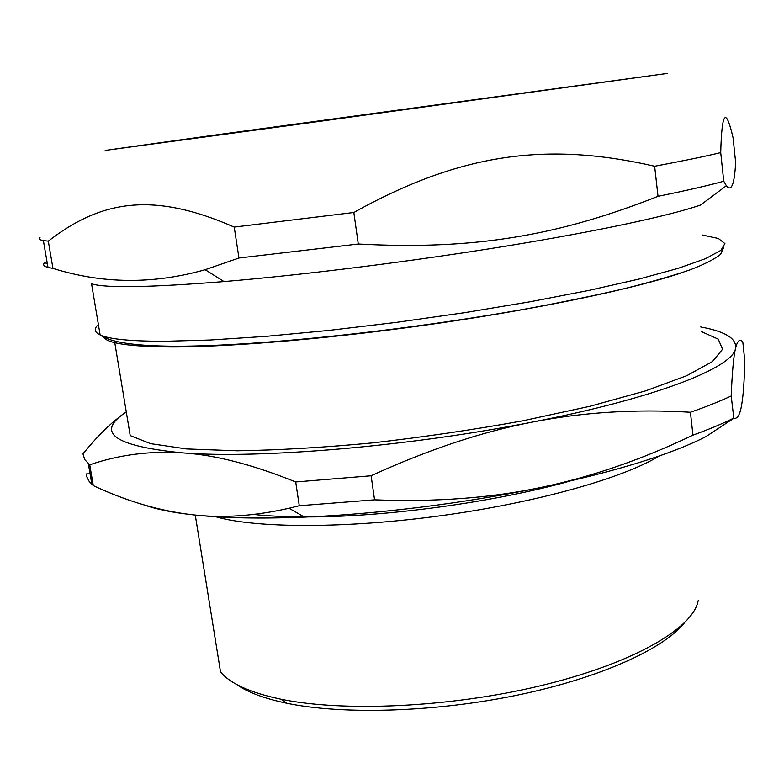 <?xml version="1.0" encoding="UTF-8"?>
<svg xmlns="http://www.w3.org/2000/svg" width="784" height="784" viewBox="0 0 784 784"><rect width="100%" height="100%" fill="white"/><g stroke="black" fill="none" stroke-linecap="round" stroke-linejoin="round"><path stroke-width="1.18" d="M215.688 516.734C255.564 528.318 345.656 528.769 441.441 515.637C537.226 502.534 623.868 477.868 659.168 455.984C623.868 477.868 537.226 502.534 441.441 515.637C345.656 528.769 255.564 528.318 215.688 516.734M114.493 340.962L130.213 435.571L150.538 443.646L186.416 448.928L237.131 450.79C277.703 450.202 322.861 447.576 372.606 442.891C423.585 437.07 473.644 429.71 522.781 420.812L589.882 406.298L645.506 390.893L686.804 375.673L712.46 361.561L722.574 349.243L718.262 339.149L701.249 331.514M144.55 505.063C156.183 509.237 172.186 512.471 192.57 514.774C160.005 511.05 126.91 501.329 93.296 485.619L89.748 464.814C119.08 454.72 150.028 450.741 182.584 452.878C214.894 454.847 252.605 464.54 295.705 481.964L299.282 505.729L289.031 508.248C254.437 516.097 222.284 518.273 192.57 514.774C222.529 518.097 259.827 518.871 304.476 517.107C377.418 514.147 465.422 503.161 540.852 487.472C490.676 498.046 435.247 502.162 374.566 499.829L371.116 475.77C428.005 449.693 481.817 431.788 532.552 422.047C583.394 412.168 636.02 408.905 690.41 412.247L692.958 435.14C641.9 459.591 591.195 477.035 540.852 487.472C615.45 471.605 670.418 454.691 705.757 436.717L733.824 418.264L731.198 395.969C732.197 371.841 733.648 355.975 735.549 348.38C737.46 340.53 739.88 338.404 742.811 341.991L744.8 360.816C744.359 380.75 743.301 395.548 741.605 405.23C739.978 414.795 737.391 419.146 733.824 418.264M93.296 485.619L89.249 481.543L86.906 477.035L86.387 473.918L90.072 473.801M120.854 415.912C109.094 424.605 96.461 437.256 82.957 453.877L84.76 459.63L89.748 464.814M126.283 411.933C94.923 432.425 113.69 446.076 182.584 452.878C259.092 459.003 409.464 446.468 532.552 422.047C657.012 397.919 733.226 367.294 735.549 348.38C736.911 338.59 725.318 331.456 700.749 326.977M690.41 412.247C706.384 406.71 719.986 401.281 731.198 395.969M295.705 481.964L371.116 475.77M299.282 505.729L374.566 499.829M692.958 435.14C708.873 429.387 722.417 423.732 733.589 418.186M698.338 600.211L697.309 604.033C688.47 631.306 628.347 664.95 538.794 686.167C449.389 707.403 343.372 712.156 280.956 699.21C250.253 692.713 230.114 683.619 220.529 671.917L195.265 515.059M236.249 684.246C247.293 692.174 264.139 698.505 286.797 703.248C343.078 714.91 434.944 712.215 517.469 695.114C600.054 678.003 663.656 648.985 684.412 622.849M253.536 514.451C268.197 516.019 285.062 516.842 304.153 516.921M308.749 516.921C386.257 516.989 494.949 502.103 569.586 481.19M702.562 235.063L718.369 238.493L724.906 243.589L720.937 250.341L705.522 258.661L678.16 268.344L638.989 279.065L588.96 290.403L529.945 301.801L464.647 312.659L396.449 322.371L329.015 330.407L265.952 336.365L210.357 340.011L164.581 341.295C130.418 341.265 108.937 339.149 100.127 334.944L91.561 283.818C105.556 288.228 149.705 287.483 224.008 281.574C303.447 274.949 411.884 261.395 505.347 246.225C598.849 231.025 670.193 215.561 700.514 205.045L726.376 185.73L723.75 181.261L720.721 152.625C721.78 111.524 725.896 106.624 733.089 137.915L735.647 162.396C734.481 184.387 731.384 192.168 726.376 185.73M48.294 241.139C101.214 200.175 152.998 191.463 234.23 227.086L238.953 258.014L205.163 269.696C153.301 284.386 102.567 283.955 52.949 268.383L48.294 241.139L43.385 240.59C39.278 239.855 38.181 238.728 40.102 237.219M52.949 268.383L47.991 267.442C43.816 266.295 42.65 264.767 44.502 262.865L47.295 263.375M658.021 196.314C558.463 235.651 474.32 250.253 358.288 244.02L353.829 212.484C460.972 152.831 547.624 141.649 654.64 166.257L658.021 196.314C685.716 190.688 707.629 185.671 723.75 181.261M654.64 166.257C682.472 161.053 704.493 156.516 720.721 152.625M238.953 258.014L358.288 244.02M234.23 227.086L353.829 212.484M207.045 136.161L105.193 150.43L300.429 124.009L667.155 73.451L207.045 136.161M218.893 134.544L129.34 147.137L220.147 134.907L646.3 76.293L218.893 134.544M103.38 336.924C106.869 343.314 129.527 346.655 171.333 346.949C232.593 347.067 337.336 338.041 441.323 322.832C545.331 307.612 637.216 287.944 682.276 272.558M723.612 247.754L720.594 254.32C714.773 259.073 704.542 264.267 689.891 269.912C672.633 275.811 651.034 281.995 625.103 288.483C596.859 295.049 565.333 301.595 530.513 308.102C404.544 330.966 248.528 347.488 167.355 346.136C145.471 345.803 128.39 344.205 116.11 341.363C108.937 339.599 103.606 337.463 100.127 334.944C94.286 332.112 93.708 328.663 98.392 324.596M304.476 517.107L289.031 508.248M286.797 703.248L280.956 699.21M91.885 484.414L88.347 463.687M224.008 281.574L205.163 269.696M47.991 267.442L43.385 240.59"/></g></svg>
